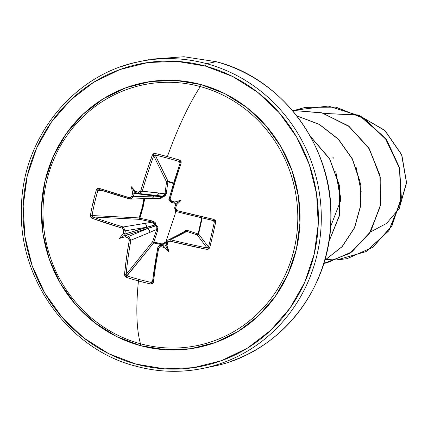 <?xml version="1.0" encoding="UTF-8"?>
<svg xmlns="http://www.w3.org/2000/svg" width="428" height="428" viewBox="0 0 428 428"><rect width="100%" height="100%" fill="white"/><g stroke="black" fill="none" stroke-linecap="round" stroke-linejoin="round"><path stroke-width="0.64" d="M126.33 275.316L126.11 274.476A155.027 45.202 -74.6 0 1 130.888 240.21A1.177 0.332 -169.8 0 1 129.315 240.135A1.177 0.332 10.2 0 0 130.888 240.21L128.625 236.411A1.177 0.439 106.7 0 0 127.892 237.743A1.177 0.439 -73.3 0 1 128.625 236.411L130.888 240.21L149.645 232.474L130.888 240.21A155.027 45.202 105.4 0 0 126.11 274.476L152.63 241.681L156.744 229.371L149.645 232.474A3.135 2.921 -112.4 0 0 147.376 228.68L128.625 236.411A155.139 32.822 -168.3 0 1 125.591 235.496A1.177 0.46 107 0 0 125.543 235.512A1.177 0.46 -73 0 1 125.591 235.496L124.767 234.068L146.553 227.257L125.372 230.799A155.139 54.131 105.9 0 0 124.767 234.068A1.177 0.3 -169.7 0 1 124.714 234.089L155.107 224.941A1.177 1.075 -107.4 0 0 155.631 225.845L125.591 235.496A155.139 32.822 11.7 0 0 128.625 236.411L147.376 228.68L125.425 235.427L125.869 236.197L124.901 236.839A156.316 33.068 11.7 0 0 127.892 237.743L129.315 240.135A156.199 45.545 105.4 0 0 124.505 274.664L126.415 277.376A156.568 83.679 5.1 0 0 138.447 280.95A1.177 0.316 -74.8 0 1 138.95 279.43A155.391 83.053 -174.9 0 1 127.014 275.883A1.177 0.391 108 0 0 126.415 277.376L124.981 276.301L124.505 274.664L126.49 257.774L129.315 240.135L129.037 238.664L127.892 237.743A156.316 33.068 -168.3 0 1 124.901 236.839A115.309 71.075 138 0 1 119.391 238.396A115.309 86.959 -15.7 0 1 123.184 233.875A156.316 54.538 -74.1 0 1 123.783 230.649L123.537 229.162L122.424 228.242L91.785 218.178L90.677 217.076L90.447 215.289A156.568 103.084 -70.4 0 1 93.037 202.556L94.625 202.915A155.391 102.308 -70.4 0 1 97.926 190.342L96.359 189.893A156.568 103.084 109.6 0 0 93.037 202.556A156.568 103.084 -70.4 0 1 96.359 189.893L97.333 188.47L98.756 188.218L129.524 197.747L130.893 197.543L131.765 196.345A156.316 54.538 -74.1 0 1 132.675 193.087A115.309 101.024 -125.9 0 1 131.396 186.806A115.309 55.453 60.6 0 1 135.489 191.353A156.316 7.046 14.4 0 0 138.495 192.188L139.903 191.979L140.801 190.781L146.29 172.693L152.325 155.113L153.497 153.759L155.241 153.502A156.568 47.433 20.2 0 1 167.38 156.611A156.568 47.433 20.2 0 1 179.701 160.126L181.049 161.222L181.178 162.929L175.453 180.595L170.173 198.736L170.355 200.229L171.537 201.139A156.316 7.046 14.4 0 0 174.768 201.995A115.309 84.573 -9.9 0 1 181.087 200.267A115.309 68.683 133 0 1 176.486 204.959A156.316 28.515 104.5 0 0 175.646 208.233L175.855 209.731L177.058 210.63L213.898 219.42L215.354 220.447L215.664 222.218L212.791 235.004L209.757 247.609L208.698 249.048L206.927 249.374L169.964 241.125L168.498 241.344L167.664 242.537A156.316 28.515 104.5 0 0 166.995 245.742A115.309 54.623 65.4 0 1 169.081 251.862A115.309 100.189 -134.4 0 1 164.186 247.48A156.316 33.068 -168.3 0 1 160.933 246.694L159.489 246.913L158.686 248.096L155.653 265.676L153.352 282.48L152.534 283.764L150.875 283.999A156.568 83.679 -174.9 0 1 138.447 280.95A156.637 41.773 105.2 0 0 140.47 343.764A133.135 127.164 -101.7 0 0 294.245 248.727A133.135 127.164 -101.7 0 0 200.32 86.584A156.637 41.773 105.2 0 0 167.38 156.611A156.637 41.773 -74.8 0 1 200.32 86.584A133.135 127.164 -101.7 0 0 46.545 181.616A133.135 127.164 -101.7 0 0 140.47 343.764A2.349 0.626 -74.8 0 1 140.347 345.626A135.13 129.069 78.3 0 1 45.01 181.049A135.13 129.069 78.3 0 1 201.09 84.589A2.349 0.626 -74.8 0 1 200.32 86.584A2.349 0.626 105.2 0 0 201.09 84.589L175.983 80.453L150.672 81.491L126.132 87.665L103.309 98.734L83.069 114.276L66.201 133.691L53.35 156.241L45.01 181.049L41.5 207.168L42.955 233.586L49.322 259.298L60.353 283.315L75.628 304.704L94.551 322.659L116.405 336.472L140.347 345.626L165.454 349.762L190.76 348.724L215.3 342.55L238.129 331.481L258.362 315.939L275.231 296.518L288.081 273.974L296.422 249.166L299.932 223.047L298.476 196.623L292.11 170.911L281.078 146.9L265.809 125.506L246.881 107.556L225.032 93.737L201.09 84.589A135.13 129.069 78.3 0 1 296.422 249.166A135.13 129.069 78.3 0 1 140.347 345.626A2.349 0.626 105.2 0 0 140.47 343.764A133.135 127.164 -101.7 0 0 294.245 248.727A133.135 127.164 -101.7 0 0 200.32 86.584A133.135 127.164 -101.7 0 0 46.545 181.616A133.135 127.164 -101.7 0 0 140.47 343.764A156.637 41.773 -74.8 0 1 138.447 280.95A156.568 83.679 -174.9 0 1 126.415 277.376A1.177 0.391 -72 0 1 127.014 275.883A155.391 83.053 5.1 0 0 138.95 279.43A155.391 83.053 5.1 0 0 151.287 282.459L152.652 280.511L151.287 282.459A155.391 83.053 -174.9 0 1 138.95 279.43A1.177 0.316 105.2 0 0 138.447 280.95A156.568 83.679 5.1 0 0 150.875 283.999L151.287 282.459L150.875 283.999L153.352 282.48A1.177 0.589 -173.3 0 1 152.496 281.811A1.177 0.589 6.7 0 0 153.352 282.48A156.199 37.734 -75 0 1 158.686 248.096A1.177 0.332 -169.3 0 1 157.798 247.598A1.177 0.332 -169.3 0 1 157.852 247.512L157.857 247.496M155.027 154.957L155.15 154.979A155.391 47.075 20.2 0 1 179.423 161.554L180.06 163.207L179.423 161.554A155.391 47.075 -159.8 0 0 155.15 154.979L168.001 181.204L167.888 181.788L167.91 181.183L173.698 182.997M207.976 247.796L207.088 247.946L197.217 234.929L198.111 233.961L198.576 234.127L198.046 234.785L197.217 234.929L186.795 231.425L170.403 239.76A155.027 23.834 12.7 0 0 207.088 247.946L197.217 234.929A1.177 1.14 142.8 0 0 198.603 234.036L208.506 247.095A155.391 27.82 -78.3 0 0 214.375 221.891L212.668 220.308L214.375 221.891A155.391 27.82 101.7 0 1 208.506 247.095L208.489 247.159M161.238 244.516L153.625 242.97L127.014 275.883L126.11 274.476A1.177 0.578 -174.6 0 1 124.505 274.664A1.177 0.578 5.4 0 0 126.11 274.476L152.63 241.681L162.212 244.003L153.823 242.243L157.879 229.879L157.889 227.15L156.172 225.01L155.166 222.453L152.775 221.067L139.886 218.189L143.123 207.093L144.723 198.592L139.886 218.189L152.775 221.067L156.172 225.01L157.879 229.879L153.625 242.97L126.822 275.793M155.364 198.244L157.943 198.838L160.703 198.678L162.704 196.96L165.155 195.928L166.299 193.675L167.888 181.788L173.538 183.542L167.888 181.788L166.299 193.675L162.704 196.96L157.943 198.838L155.348 198.244M175.517 210.999L175.116 214.198L165.775 242.114L175.116 214.198L175.517 210.999M136.19 366.256A2.349 0.626 -74.8 0 1 136.099 366.256A2.349 0.626 -74.8 0 1 136.04 364.126A154.289 147.366 78.3 0 1 27.189 176.218A154.289 147.366 78.3 0 1 205.397 66.083A154.289 147.366 78.3 0 1 314.243 253.991A154.289 147.366 78.3 0 1 136.04 364.126A2.349 0.626 105.2 0 0 136.099 366.256A2.349 0.626 105.2 0 0 136.19 366.256A156.637 149.613 -101.7 0 0 222.512 362.896A156.637 149.613 -101.7 0 0 321.075 209.142A156.637 149.613 -101.7 0 0 206.606 63.676A2.349 0.626 105.2 0 0 205.397 66.083A2.349 0.626 -74.8 0 1 206.606 63.676A156.637 149.613 78.3 0 1 321.075 209.142A156.637 149.613 78.3 0 1 222.512 362.896M360.761 183.457L360.531 184.479A313.28 83.546 -74.8 0 1 360.761 183.457M216.306 61.75A2.349 0.626 105.2 0 0 216.236 61.707A2.349 0.626 105.2 0 0 216.145 61.702A156.637 149.613 78.3 0 1 330.614 207.173A156.637 149.613 78.3 0 1 232.056 360.927A156.637 149.613 -101.7 0 0 330.614 207.173A156.637 149.613 -101.7 0 0 216.145 61.702L206.606 63.676L216.145 61.702A2.349 0.626 -74.8 0 1 216.236 61.707M135.526 192.6L134.97 192.766L135.526 192.6A1.177 0.465 105.6 0 0 135.548 192.605A1.177 0.465 -74.4 0 1 135.526 192.6L136.067 192.381L135.526 192.6M158.274 195.617L162.528 196.201L164.304 195.441L165.015 193.831L158.836 192.975A3.135 2.991 96 0 1 155.653 195.302A3.135 2.991 -84 0 0 158.836 192.975L142.283 191.22L165.015 193.825L166.529 181.954L153.722 155.824A155.027 45.202 105.4 0 0 142.283 191.22L139.052 193.542L138.624 193.461A1.177 0.439 -74.5 0 1 138.597 193.456A1.177 0.439 105.5 0 0 138.624 193.461A155.139 6.992 -165.6 0 1 135.569 192.611A1.177 0.465 -74.4 0 1 135.548 192.605A1.177 0.465 105.6 0 0 135.569 192.611A155.139 6.992 14.4 0 0 138.581 193.445A1.177 0.439 -74.5 0 1 138.495 192.188A156.316 7.046 -165.6 0 1 135.489 191.353L136.067 192.381L135.489 191.353A115.309 55.453 60.6 0 0 131.396 186.806L134.97 192.766L134.29 193.263L134.97 192.766L131.396 186.806A115.309 101.024 -125.9 0 0 132.675 193.087A156.316 54.538 105.9 0 0 131.765 196.345L129.524 197.747A156.199 16.205 -166.5 0 1 98.756 188.218L96.359 189.893L97.926 190.342A155.391 102.308 109.6 0 0 94.625 202.915A155.391 102.308 109.6 0 0 92.063 215.546L139.116 217.916L142.347 206.959L143.888 198.624M175.507 204.632L174.645 207.96L175.646 208.233A156.316 28.515 -75.5 0 1 176.486 204.959L175.534 205.499L176.486 204.959A115.309 68.683 133 0 0 181.087 200.267L175.523 203.755L174.881 203.279L175.523 203.755L181.087 200.267A115.309 84.573 -9.9 0 0 174.768 201.995A156.316 7.046 -165.6 0 1 171.537 201.139L170.173 198.736A156.199 37.734 -75 0 1 181.178 162.929L179.701 160.126A156.568 47.433 -159.8 0 0 167.38 156.611A156.568 47.433 -159.8 0 0 155.241 153.502L152.325 155.113A156.199 45.545 105.4 0 0 140.801 190.781L138.495 192.188A1.177 0.439 105.5 0 0 138.597 193.456L135.548 192.605M164.694 246.121L166.075 245.1L164.716 246.095A155.139 32.822 -168.3 0 1 161.415 245.298A155.139 32.822 11.7 0 0 164.716 246.095L165.722 245.854L164.694 246.121M120.284 67.03A156.637 149.613 78.3 0 1 206.606 63.676A156.637 149.613 -101.7 0 0 120.284 67.03M340.822 198.571L335.777 171.553L340.661 200.534L330.582 226.712M356.133 167.359L361.264 192.038M358.948 115.33L384.906 130.604L401.603 154.776L406.45 182.505L399.383 207.997L406.45 182.505L401.603 154.776L384.906 130.604L358.948 115.33M399.067 208.559L386.687 223.314L370.471 231.987M358.375 115.148L324.071 113.431L357.979 114.939M358.541 115.111L384.89 130.396L401.801 154.818L406.6 182.852L399.238 208.527L406.6 182.852L401.801 154.818L384.89 130.396L358.541 115.111M332.898 157.37L333.877 158.365M347.188 258.646L372.836 247.266L391.898 225.995L401.373 198.089L399.613 167.846L386.703 139.908L364.41 118.567L335.932 107.112L305.244 107.364L335.761 107.15L364.239 118.604L386.532 139.945L399.442 167.883L401.202 198.127L391.732 226.027L372.665 247.298L347.103 258.662L336.847 259.946L365.994 251.594L388.731 230.751L400.726 201.224L399.565 168.364L385.211 138.142L359.996 116.036L328.206 106.08L295.315 110.114M323.777 263.407L349.398 253.515L369.193 233.752L380.064 207.061L380.241 177.401L369.503 149.179L349.248 126.586L322.268 112.981L292.356 110.397L321.872 112.869L348.585 126.083L368.845 148.12L379.93 175.785L380.428 205.082L370.45 231.778L351.597 252.017L326.746 262.867L323.777 263.407L326.912 262.835L351.784 251.969L370.643 231.703L380.61 204.98L380.08 175.657L368.952 147.986L348.643 125.966L321.888 112.789L292.345 110.381L321.893 112.789L348.649 125.971L368.957 148.002L380.085 175.678L380.604 205.001L370.627 231.73L351.757 251.99L326.874 262.84M324.702 260.32L342.074 246.63L354.47 227.733L360.638 205.403L359.911 181.745L352.265 158.986L338.323 139.266L319.288 124.441L296.845 115.913L319.288 124.441L338.323 139.266L352.265 158.986L359.911 181.745L360.638 205.403L354.47 227.733L342.074 246.63L324.702 260.32M305.415 107.332L295.4 110.108L328.313 106.042L360.13 115.983L385.371 138.089L399.736 168.332L400.892 201.214L388.875 230.756L366.101 251.589L336.927 259.919M324.681 260.39L342.132 246.715L354.593 227.798L360.799 205.424L360.082 181.707L352.41 158.895L338.409 139.143L319.299 124.318L296.781 115.828L319.299 124.318L338.409 139.143L352.41 158.895L360.082 181.707L360.799 205.424L354.593 227.798L342.132 246.715L324.681 260.39M328.843 241.825L339.49 215.626L339.837 186.544L329.672 158.734L310.252 136.168L329.672 158.734L339.837 186.544L339.49 215.626L328.843 241.825M310.423 136.484L329.614 158.965L339.671 186.587L339.361 215.466L328.897 241.526M336.756 259.951L326.157 259.561M292.896 111.034L295.32 110.135M136.04 364.126L108.701 353.678L83.754 337.906L62.146 317.41L44.705 292.982L32.111 265.563L24.845 236.208L23.182 206.039L27.189 176.218L36.712 147.895L51.387 122.151L70.647 99.981L93.748 82.235L119.813 69.593L147.831 62.547L176.727 61.359L205.397 66.083L232.73 76.532L257.683 92.309L279.291 112.805L296.727 137.228L309.321 164.646L316.592 194.002L318.25 224.17L314.243 253.991L304.72 282.32L290.05 308.064L270.79 330.234L247.684 347.98L221.624 360.617L193.606 367.668L164.705 368.85L136.04 364.126M155.685 225.877L147.376 228.68A3.135 2.921 67.6 0 1 149.645 232.474L156.744 229.371L156.862 227.412L152.561 222.148L144.407 223.432A3.135 2.894 80.5 0 1 146.553 227.257A3.135 2.894 -99.5 0 0 144.407 223.432L123.221 226.974L125.372 230.799L146.553 227.257L155.107 224.941L154.358 223.084L152.561 222.148L139.694 219.345L92.806 216.985A155.027 23.834 12.7 0 0 123.221 226.974L152.561 222.148L139.694 219.345L92.806 216.985L92.218 216.434L92.063 215.546L139.116 217.916A1.177 0.867 -87.1 0 0 139.694 219.345L139.886 218.189L139.694 219.345L139.18 218.799L139.116 217.916L139.886 218.189L139.116 217.916M166.61 242.553L161.415 245.298L166.61 242.553M202.209 217.906L198.603 234.036L208.506 247.095L207.088 247.946A155.027 23.834 -167.3 0 1 170.403 239.76L182.446 233.736A3.135 3.044 -116.6 0 0 180.354 233.961A3.135 3.044 63.4 0 1 182.446 233.736L186.795 231.425L185.153 231.43L168.311 239.98L170.403 239.76L168.3 239.985L166.743 242.007A1.177 0.278 11.9 0 0 166.711 242.055A1.177 0.278 -168.1 0 1 166.743 242.007M180.102 162.121L180.161 162.902A1.177 0.31 18.8 0 1 181.178 162.929A1.177 0.31 -161.2 0 0 180.161 162.897A1.177 0.31 18.8 0 1 180.161 162.897L169.221 198.512L170.173 198.736L169.253 198.528A155.027 37.45 -75 0 1 180.172 162.988A155.027 37.45 105 0 0 169.253 198.528L171.414 202.342A155.139 6.992 14.4 0 0 174.694 203.209A155.139 6.992 -165.6 0 1 171.414 202.342L171.398 202.337M158.162 195.601L162.528 196.201A1.177 1.102 -82.4 0 0 161.672 196.73L134.221 193.445A155.139 54.131 105.9 0 0 133.295 196.752L153.812 196.045L134.29 193.263L133.338 194.066L132.675 193.087L133.338 194.066L134.221 193.445A155.139 54.131 -74.1 0 0 133.295 196.752L130.208 199.068M129.738 198.977A155.027 16.082 -166.5 0 1 99.2 189.524A155.027 16.082 13.5 0 0 129.738 198.977A1.177 0.492 -73.7 0 1 129.673 198.966A1.177 0.492 -73.7 0 1 129.524 197.747A1.177 0.492 106.3 0 0 129.673 198.966A1.177 0.492 106.3 0 0 129.738 198.977L130.551 199.079L133.295 196.752L131.765 196.345L133.295 196.752L153.812 196.045A3.135 2.916 88 0 1 151.143 198.373A3.135 2.916 -92 0 0 153.812 196.045L161.672 196.73A1.177 0.423 -152.3 0 1 162.704 196.96L161.672 196.73L162.528 196.201L162.704 196.96L162.528 196.201L165.015 193.825A1.177 0.476 -172.4 0 1 166.299 193.675A1.177 0.476 7.6 0 0 165.015 193.825L166.529 181.954L153.722 155.824A1.177 0.3 -160 0 0 152.325 155.113A1.177 0.3 20 0 1 153.722 155.824L155.15 154.979L168.001 181.204A1.177 1.065 -26.1 0 0 166.529 181.954A1.177 0.503 -173 0 1 167.888 181.788A1.177 0.503 7 0 0 166.529 181.954L167.081 181.328L167.91 181.183L167.888 181.788L168.001 181.204M99.093 189.497A1.177 0.733 -71.7 0 1 98.756 188.218A1.177 0.733 108.3 0 0 99.093 189.497A1.177 0.733 -71.7 0 0 99.103 189.502L99.082 189.497A1.177 0.733 108.3 0 0 99.2 189.524L97.926 190.342L103.838 191.049L98.028 190.112M198.603 234.036L198.111 233.961L198.603 234.036A1.177 1.14 -37.2 0 1 198.576 234.127L198.111 233.961A1.177 0.658 -71.3 0 1 197.217 234.929L186.795 231.425A1.177 0.631 108.4 0 0 187.641 230.515L198.111 233.961L201.743 217.799L198.111 233.961L187.641 230.515L185.238 230.601L183.189 232.334L180.782 233.356L180.097 234.095L183.189 232.334A1.177 0.53 -92.2 0 1 183.173 232.495A1.177 0.53 87.8 0 0 183.189 232.334L187.641 230.515A1.177 0.631 -71.6 0 1 186.795 231.425L185.982 231.281M153.625 242.97L153.823 242.243L152.63 241.681A1.177 0.936 -141 0 0 153.625 242.97L152.892 242.467L152.63 241.681L156.744 229.371L157.879 229.879L156.744 229.371L156.873 227.445M151.485 282.48L152.561 281.645A1.177 0.589 6.7 0 0 152.496 281.811L152.4 282.052M166.043 245.287L166.401 244.752L166.016 245.442L166.401 244.752L166.995 245.742A115.309 54.623 65.4 0 1 169.081 251.862L165.722 245.854L166.016 245.442L165.722 245.854L169.081 251.862A115.309 100.189 -134.4 0 1 164.186 247.48L163.673 246.437L164.186 247.48A156.316 33.068 11.7 0 1 160.933 246.694L161.415 245.298L159.302 245.544L157.852 247.512A1.177 0.332 10.7 0 0 157.798 247.598A1.177 0.332 10.7 0 0 158.686 248.096L160.933 246.694L161.415 245.298L159.312 245.538L166.872 241.536M214.385 221.806L215.664 222.218L214.375 221.891L214.016 220.773L213.508 220.49M180.151 162.233L179.423 161.554L179.701 160.126L179.514 161.586M130.561 199.079L159.136 198.159L160.2 197.977L161.645 196.784M153.722 155.824A155.027 45.202 -74.6 0 0 142.283 191.22L140.801 190.781L142.283 191.22L138.822 193.504M155.653 195.302A3.135 2.991 96 0 1 155.166 195.211M168.215 240.033L166.711 242.055A1.177 0.278 11.9 0 0 167.664 242.537A1.177 0.278 -168.1 0 1 166.711 242.055L166.069 245.142M155.631 225.845L156.172 225.01L155.631 225.845M155.107 224.941L156.172 225.01L155.107 224.941M152.561 222.148L152.775 221.067L152.561 222.148M158.119 198.18L157.943 198.838L158.119 198.18M125.372 230.799L123.221 226.974A1.177 0.492 106.8 0 0 122.424 228.242L123.783 230.649A1.177 0.273 10.7 0 0 125.372 230.799A1.177 0.273 -169.3 0 1 123.783 230.649A156.316 54.538 105.9 0 0 123.184 233.875L124.2 233.319L124.714 234.089A1.177 0.3 10.3 0 0 124.767 234.068A155.139 54.131 -74.1 0 1 125.372 230.799M122.424 228.242A1.177 0.492 -73.2 0 1 123.221 226.974A155.027 23.834 -167.3 0 1 92.806 216.985A1.177 0.733 109.8 0 0 91.785 218.178A156.199 24.016 12.7 0 0 122.424 228.242M90.447 215.289L91.785 218.178A1.177 0.733 -70.2 0 1 92.806 216.985L92.063 215.546L90.447 215.289L92.063 215.546A155.391 102.308 -70.4 0 1 94.625 202.915L93.037 202.556A156.568 103.084 109.6 0 0 90.447 215.289M157.82 247.678A155.027 37.45 105 0 0 152.561 281.645M155.15 154.979A1.177 0.401 -76.5 0 1 155.241 153.502A1.177 0.401 103.5 0 0 155.15 154.979M166.401 244.752L166.995 245.742A156.316 28.515 -75.5 0 1 167.664 242.537L169.964 241.125L170.403 239.76L169.964 241.125A156.199 24.016 12.7 0 0 206.927 249.374L207.088 247.946L206.927 249.374L209.757 247.609L208.506 247.095L209.757 247.609A156.568 28.029 -78.3 0 0 215.664 222.218L213.898 219.42L213.492 220.495L213.898 219.42A156.199 16.205 -166.5 0 1 177.058 210.63L176.903 211.764L177.058 210.63L175.646 208.233L174.645 207.96L176.914 211.758A155.027 16.082 13.5 0 0 213.476 220.484M166.722 242.109A155.139 28.302 104.5 0 0 166.139 244.896M174.881 203.279L171.403 202.342L171.537 201.139L171.403 202.342C169.108 200.86 168.381 199.587 169.221 198.512M174.678 203.209L173.87 202.626L174.768 201.995L173.87 202.626L174.694 203.214M175.4 205.108A155.139 28.302 104.5 0 0 174.667 207.96M119.391 238.396A115.309 86.959 -15.7 0 1 123.184 233.875L124.2 233.319L125.174 234.87L119.391 238.396L125.174 234.87L125.869 236.197L124.901 236.839A115.309 71.075 138 0 1 119.391 238.396M149.27 59.594L139.731 61.562C74.007 73.83 22.096 137.65 21.448 207.912C18.233 279.923 69.582 349.735 136.104 366.256C158.264 372.21 180.584 372.916 203.065 368.369L212.604 366.4C278.328 354.133 330.245 290.312 330.892 220.051C334.102 148.04 282.758 78.228 216.231 61.707L183.976 56.747L151.442 59.16M139.063 193.542L158.189 195.601M99.103 189.502L130.551 199.079M152.496 281.801L157.798 247.593L159.302 245.544M139.052 193.542L138.602 193.456M174.645 207.96C175.432 211.218 176.186 212.486 176.903 211.764L214.016 220.773"/></g></svg>
